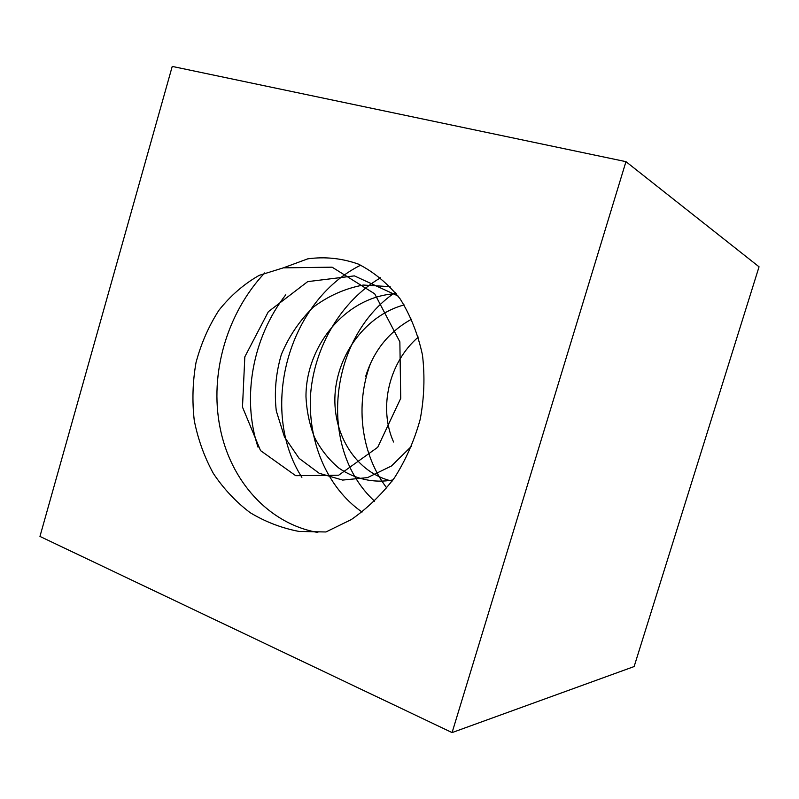 <?xml version="1.0" encoding="UTF-8"?>
<svg xmlns="http://www.w3.org/2000/svg" width="799" height="799" viewBox="0 0 799 799"><rect width="100%" height="100%" fill="white"/><g stroke="black" fill="none" stroke-linecap="round" stroke-linejoin="round"><path stroke-width="1.2" d="M625.957 161.658L759.05 266.806L634.126 666.556L452.084 732.583L625.957 161.658L172.234 66.417L39.95 536.429L452.084 732.583M325.962 531.954L351.31 519.57C367.37 508.364 381.732 494.471 394.416 477.892C405.792 459.984 414.381 440.469 420.194 419.365C424.249 397.792 425.008 376.349 422.471 355.036C418.017 334.342 410.576 315.625 400.149 298.886C388.144 283.845 374.212 272.239 358.352 264.089C341.782 258.237 324.923 256.489 307.755 258.846L283.345 267.855L259.216 275.355C243.945 284.025 230.502 295.68 218.876 310.332C208.649 326.282 201.028 343.71 196.005 362.606C192.629 381.902 192.05 401.208 194.267 420.524C198.032 439.46 204.394 457.108 213.363 473.467C223.63 488.818 235.885 501.872 250.127 512.648C265.318 521.837 281.638 528.109 299.106 531.445L325.952 531.974M370.506 363.495C354.776 405.333 361.278 454.451 386.766 487.999M395.205 292.404C328.149 338.147 317.473 448.948 374.601 501.203M380.594 277.762C341.033 301.103 314.636 346.536 310.661 393.438C307.395 440.389 326.581 487.42 362.057 512.049M360.709 265.158C287.53 301.553 258.866 410.117 301.882 477.353M285.792 294.761C252.694 337.138 241.488 397.502 258.007 447.15M264.759 272.888C227.036 312.958 209.328 373.562 219.965 427.195C230.252 480.968 268.734 523.814 317.822 532.474M418.326 337.078C388.893 362.227 378.297 408.009 393.567 441.997M411.665 319.131C389.003 331.625 373.682 350.661 365.722 376.249M404.124 304.918C366.062 315.136 337.498 353.927 335.011 394.646C332.654 435.395 356.863 473.148 392.099 481.128M396.254 293.702C346.836 295.79 305.757 345.238 305.977 396.644C306.656 411.066 309.543 424.708 314.616 437.582C320.898 449.647 328.998 459.825 338.926 468.124C354.806 479.01 373.672 483.465 392.958 479.949M390.142 286.661L363.215 285.053C345.168 288.429 328.539 295.8 313.328 307.156C299.625 320.539 288.968 336.299 281.378 354.426C275.835 373.223 274.137 392.049 276.284 410.916L284.464 436.973L299.126 458.386L319.141 473.248L342.651 480.079L367.56 477.602L391.47 465.987L411.745 446.012M398.012 295.97L354.396 275.875L307.695 281.628L268.354 311.69L244.824 356.833L242.487 407.1L260.524 450.586L295.7 475.685L338.676 475.225L377.717 447.29L400.728 398.341L399.86 341.852L374.701 293.812L332.104 267.176L283.345 267.855"/></g></svg>
